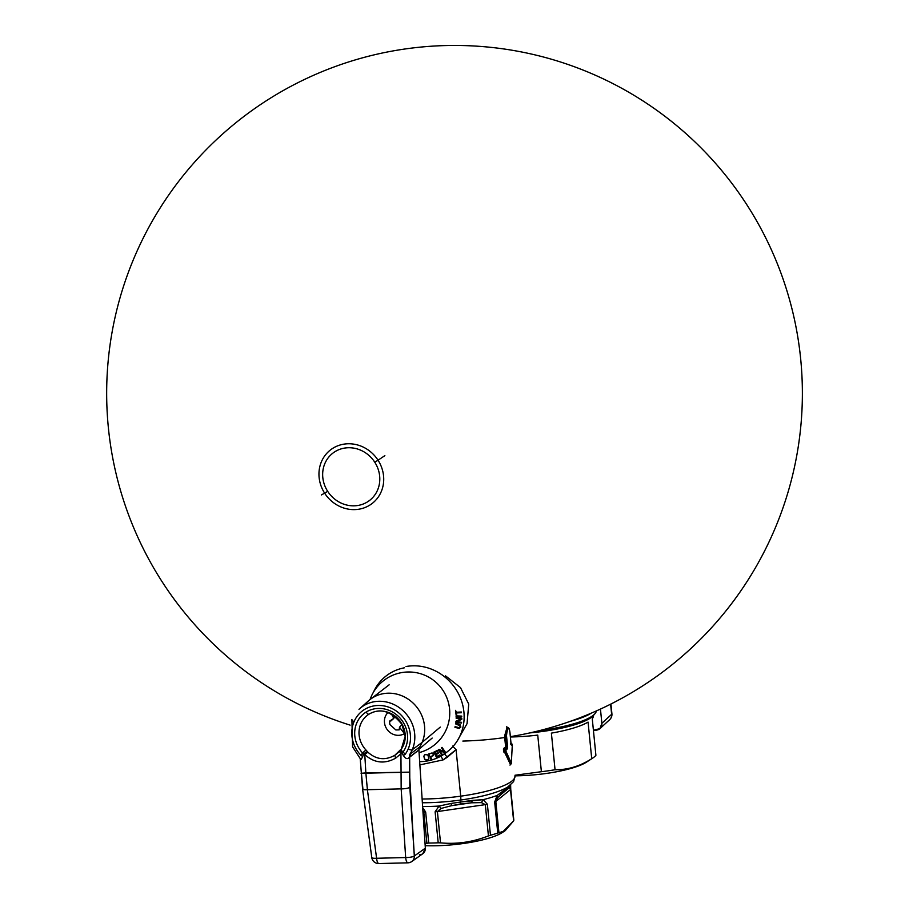 <?xml version="1.0" encoding="UTF-8"?>
<svg xmlns="http://www.w3.org/2000/svg" width="909" height="909" viewBox="0 0 909 909"><rect width="100%" height="100%" fill="white"/><g stroke="black" fill="none" stroke-linecap="round" stroke-linejoin="round"><path stroke-width="1.36" d="M445.569 675.887L460.499 687.602L468.737 704.123L467.044 723.689L456.92 741.414L467.044 723.689L468.737 704.123L460.499 687.602L445.569 675.887M588.43 760.674A55.654 12.34 174.3 0 1 515.051 775.831A67.834 15.044 174.3 0 1 460.704 796.17L456.068 749.675L452.58 746.073L456.068 749.675L443.115 759.901L419.878 764.889L443.115 759.901L440.842 756.186L443.115 759.901L447.262 757.299L443.887 752.959L447.262 757.299L456.068 749.675L460.704 796.17A67.834 15.044 174.3 0 1 422.117 799.011A67.834 15.044 174.3 0 0 460.704 796.17A5.215 0.875 82.1 0 1 460.636 800.034A65.221 14.464 174.3 0 1 422.367 802.761A65.221 14.464 174.3 0 0 460.636 800.034A5.215 0.875 -97.9 0 0 460.454 802.033L483.077 799.67A62.619 13.885 174.3 0 0 497.132 795.443L510.358 785.626L510.608 784.547M593.372 715.553L593.372 715.644A62.619 13.885 174.3 0 1 592.259 718.712L595.906 755.322A62.619 13.885 174.3 0 1 592.532 758.197L586.498 762.128A55.654 12.34 174.3 0 1 515.051 775.831A67.834 15.044 174.3 0 1 460.704 796.17A5.215 0.875 82.1 0 1 460.636 800.034A5.215 0.875 -97.9 0 0 460.454 802.033L472.43 800.375L471.373 802.806L481.418 802.602L483.077 799.67L472.43 800.375L471.373 802.806L460.329 804.022L460.454 802.033L450.955 803.476L460.454 802.033L460.329 804.022L451.591 805.669L450.955 803.476L439.104 806.044L435.116 811.794L438.206 842.813A62.619 13.885 174.3 0 1 428.753 843.052L425.662 812.032L422.685 807.612L425.662 812.032A5.215 1.159 174.3 0 1 423.776 811.919L422.867 810.442L423.776 811.919A5.215 1.159 174.3 0 0 425.662 812.032L428.753 843.052L426.9 843.2L423.776 811.919L422.958 811.794L423.776 811.919L426.9 843.2L425.037 843.518L428.753 843.052A62.619 13.885 174.3 0 0 438.206 842.813L435.116 811.794A5.215 1.159 174.3 0 0 437.399 811.578L440.524 842.859L438.206 842.813L440.524 842.859L437.399 811.578A5.215 1.159 174.3 0 1 435.116 811.794L439.104 806.044L441.104 808.442L437.399 811.578L485.304 804.635L481.418 802.602L483.077 799.67A62.619 13.885 174.3 0 0 497.132 795.443L497.496 797.761L500.973 794.455M508.211 786.694A65.221 14.464 174.3 0 0 508.415 786.558A65.221 14.464 174.3 0 1 508.211 786.694A65.221 14.464 174.3 0 1 460.636 800.034A65.221 14.464 174.3 0 0 508.211 786.694L508.074 786.785M509.233 787.762L502.166 793.546L503.768 790.944L510.358 785.626L509.222 787.785L510.358 785.626M501.802 793.807L497.496 797.761L495.814 801.477A5.215 1.159 174.3 0 1 494.666 802.033L497.132 795.443L497.496 797.761L495.814 801.477A5.215 1.159 174.3 0 1 494.666 802.033L497.132 795.443L503.768 790.944L502.166 793.546M510.688 789.08A5.215 1.159 174.3 0 1 510.733 789.205A5.215 1.159 174.3 0 1 510.506 789.603L509.858 787.762L508.233 788.648L509.858 787.762L510.744 784.683M487.372 804.226L483.077 799.67L487.372 804.226A5.215 1.159 174.3 0 1 485.304 804.635L481.418 802.602L471.373 802.806L451.591 805.669L450.955 803.476L439.104 806.044L441.104 808.442L451.591 805.669L441.104 808.442L437.399 811.578L485.304 804.635A5.215 1.159 174.3 0 0 487.372 804.226L490.462 835.246L488.428 835.916L485.304 804.635L488.428 835.916C472.714 842.086 456.75 844.393 440.524 842.859C456.75 844.393 472.714 842.086 488.428 835.916L490.462 835.246L487.372 804.226M497.757 833.053A62.619 13.885 174.3 0 1 490.462 835.246A62.619 13.885 174.3 0 0 497.757 833.053L494.666 802.033L497.757 833.053L498.939 832.758L497.757 833.053M513.778 820.1L510.506 789.603L495.814 801.477L498.939 832.758L495.814 801.477L510.506 789.603A5.215 1.159 174.3 0 0 510.733 789.205A5.215 1.159 174.3 0 1 510.733 789.205L513.835 820.248M509.858 787.762L510.608 785.717M422.617 806.51A62.619 13.885 -5.7 0 0 439.104 806.044A62.619 13.885 -5.7 0 1 422.617 806.51M471.373 802.806L451.591 805.669L471.373 802.806M510.506 789.603L513.619 820.884L502.609 831.996M511.256 743.107L511.153 744.664L511.585 745.414L512.21 744.539L512.278 745.278L511.347 763.162L505.677 750.629L507.165 748.993L505.938 735.87L507.904 728.677C508.915 728.154 509.608 729.563 509.972 732.881L511.119 744.369L511.585 745.414L512.21 744.539A1.045 1 -149 0 0 511.778 743.801L511.153 744.664L509.972 732.881C509.608 729.563 508.915 728.154 507.904 728.677L507.472 727.916L506.495 735.699L507.472 727.916L508.438 727.939C509.029 727.939 509.551 729.575 509.994 732.824L511.165 744.812M504.563 736.199L505.654 747.175L506.211 747.005L505.109 736.029L506.211 747.005L504.461 748.834L504.063 748.062L505.654 747.175A1.045 0.92 -120.6 0 0 506.074 747.948L504.461 748.834L505.199 749.118A1.045 0.898 61.7 0 1 505.597 749.891L507.165 748.993L507.642 747.175L507.086 747.357L506.495 735.699L507.642 747.175L507.165 748.993L505.938 735.87L505.109 736.029L507.472 727.916L505.938 735.87L504.563 736.199L506.995 727.541L508.415 727.916L506.563 726.78L506.995 727.541M511.347 763.162L510.847 763.776A1.045 0.739 -20.8 0 0 511.347 763.162L512.278 745.278L511.347 763.162L505.677 750.629L505.211 751.152L510.847 763.776A1.045 0.739 -20.8 0 0 511.347 763.162M511.233 763.458L505.211 751.152L504.245 751.527L510.449 764.469L511.233 763.458L510.847 764.162M510.722 764.458L509.96 765.083L510.449 764.469L504.245 751.527L503.802 752.038L503.95 749.63L505.143 750.789L504.109 751.175L503.95 749.63L505.074 750.05L506.745 748.221L506.063 747.948L506.745 748.221M506.563 726.78L508.256 727.791M510.892 742.539L510.733 744.176M506.211 747.005L507.086 747.357L506.211 747.005M503.802 752.038L503.438 749.777L504.461 748.834L504.063 748.062L503.438 749.777L504.461 748.834M509.96 765.083L510.449 764.469M513.619 820.884L505.211 830.667L502.347 832.53A53.915 11.953 174.3 0 1 425.185 845.7A53.915 11.953 174.3 0 0 503.813 831.462M505.211 830.667L498.939 832.758M591.111 713.224A66.096 14.658 174.3 0 1 570.647 721.212A66.096 14.658 174.3 0 0 591.111 713.224M596.327 710.952A66.096 14.658 174.3 0 1 540.162 730.461A66.096 14.658 174.3 0 0 594.941 713.724A66.096 14.658 174.3 0 0 596.327 710.952M594.941 713.724L593.418 715.497A64.357 14.271 174.3 0 1 529.867 732.904A64.357 14.271 174.3 0 0 594.066 714.622M592.532 758.197A62.619 13.885 174.3 0 1 591.725 758.708L588.066 722.098A62.619 13.885 174.3 0 1 551.388 733.12L555.047 769.73C567.659 769.934 579.885 766.264 591.725 758.708L588.066 722.098A62.619 13.885 174.3 0 1 551.388 733.12L555.047 769.73A62.619 13.885 174.3 0 1 541.389 771.707L537.742 735.097A62.619 13.885 174.3 0 1 511.165 736.972A62.619 13.885 174.3 0 0 537.742 735.097L541.389 771.707L514.983 775.241L541.389 771.707A62.619 13.885 174.3 0 0 555.047 769.73C567.659 769.934 579.885 766.264 591.725 758.708A62.619 13.885 174.3 0 0 595.906 755.322L592.259 718.712A62.619 13.885 174.3 0 0 593.372 715.633M599.929 728.62L593.407 730.268L595.94 730.211C599.974 729.768 601.951 727.461 601.872 723.303L600.451 709.077L601.872 723.303L611.632 714.315A6.954 6.431 47.4 0 1 609.7 719.621A6.954 6.431 47.4 0 1 609.7 719.633L599.929 728.62L601.872 723.303L611.632 714.315L610.621 704.18L611.632 714.315A6.954 6.431 47.4 0 1 609.7 719.621A6.954 6.954 0 0 0 611.916 713.815A6.954 1.545 174.3 0 1 611.916 713.815A6.954 1.545 174.3 0 1 611.632 714.315A6.954 1.545 174.3 0 0 611.916 713.815L610.939 704.02M364.509 705.214A34.781 32.133 51 0 1 370.156 699.476A34.781 32.133 51 0 1 411.209 701.407A34.781 32.133 51 0 1 422.106 742.403L440.274 727.086L422.106 742.403A34.781 32.133 51 0 1 419.651 747.005A34.781 32.133 51 0 0 422.106 742.403L412.277 749.72A34.235 31.622 -129 0 0 400.71 708.69A34.235 31.622 -129 0 0 359.612 708.736A34.235 31.622 -129 0 0 358.964 709.327A34.235 31.622 -129 0 1 359.612 708.736L368.588 700.771A34.781 32.133 51 0 1 410.357 700.725A34.781 32.133 51 0 1 422.106 742.403L412.277 749.72A3.477 1.193 -156.8 0 1 408.198 748.993A30.758 28.418 51 0 1 405.198 754.265L403.096 751.993A3.477 1.284 -145.1 0 1 401.278 749.164A3.477 1.284 -145.1 0 1 401.289 749.152A3.477 1.284 -145.1 0 0 401.278 749.164L405.141 736.426L402.051 724.587C391.415 711.077 380.405 707.6 369.031 714.156A3.477 1.318 58.3 0 0 369.043 714.144A24.236 22.384 -129 0 0 369.009 714.167M351.908 719.428L352.578 746.823L360.316 758.742C360.373 760.594 361.157 759.844 362.691 756.504L363.668 754.038L367.361 751.595L367.861 752.152C376.099 759.606 385.075 760.663 394.779 755.311L395.608 758.197C384.564 764.264 374.303 763.071 364.793 754.629L362.6 752.993A27.713 25.6 51 0 1 366.168 712.031A27.713 25.6 51 0 1 399.744 717.724A27.713 25.6 51 0 1 403.096 751.993L402.108 753.095L403.403 755.504C405.482 758.754 407.414 759.435 409.22 757.538L418.901 749.959L419.651 747.005L410.413 753.891L409.664 756.867L409.448 772.139L365.85 772.889L364.793 754.629L367.861 752.152C376.099 759.606 385.075 760.663 394.779 755.311L395.608 758.197C384.564 764.264 374.303 763.071 364.793 754.629L362.6 752.993L360.964 755.356A30.758 28.418 51 0 1 354.067 721.644A3.477 1.193 23.2 0 1 351.908 719.428A3.477 1.193 23.2 0 0 354.067 721.644A30.758 28.418 51 0 1 392.529 708.781A30.758 28.418 51 0 1 408.198 748.993A3.477 1.193 -156.8 0 0 412.277 749.72A34.235 31.622 -129 0 1 409.675 754.538L409.22 757.538L410.413 753.891L409.675 754.538A34.235 31.622 -129 0 0 412.277 749.72A34.235 31.622 -129 0 0 400.71 708.69A34.235 31.622 -129 0 0 359.612 708.736M409.22 757.538L410.413 753.891L419.651 747.005L418.901 749.959L425.344 848.154L414.322 855.983L409.448 772.139L361.078 773.298L365.85 772.889L364.793 754.629L367.861 752.152L365.918 749.959L367.361 751.595L363.668 754.038L362.691 756.504L360.964 755.356A30.758 28.418 51 0 1 354.067 721.644A30.758 28.418 51 0 1 392.529 708.781A30.758 28.418 51 0 1 408.198 748.993A30.758 28.418 51 0 1 405.198 754.265L403.096 751.993A3.477 1.284 -145.1 0 1 401.278 749.164L401.346 749.084A24.236 22.384 -129 0 0 398.403 719.121A24.236 22.384 -129 0 0 369.043 714.144A3.477 1.318 58.3 0 1 366.168 712.031A3.477 1.318 58.3 0 0 369.031 714.156A24.236 22.384 -129 0 1 398.403 719.121A24.236 22.384 -129 0 1 401.346 749.084M419.39 854.824C423.321 854.415 425.298 852.188 425.344 848.154L414.322 855.983A6.954 1.613 176.2 0 1 405.664 857.551L401.164 788.876L367.395 789.705L365.85 772.889L367.395 789.705A6.954 1.466 172.4 0 1 362.577 788.944L360.271 759.39M362.691 756.504L360.964 755.356L365.918 749.959A24.236 22.384 -129 0 1 368.418 714.554L368.418 714.554A24.236 22.384 -129 0 0 365.918 749.959L362.6 752.982A27.713 25.6 51 0 1 366.168 712.031A27.713 25.6 51 0 1 399.744 717.724A27.713 25.6 51 0 1 403.096 751.993L402.108 753.095L400.005 750.789L399.46 751.391L399.983 750.811M398.562 752.322L394.779 755.311L401.585 748.721L394.779 755.311L399.483 751.368L400.937 753.731L395.608 758.197L400.937 753.731L399.483 751.368M403.403 755.504L405.198 754.265L403.403 755.504L400.005 750.789M402.108 753.095L400.937 753.731L401.164 788.876A6.954 1.613 -3.8 0 0 409.823 787.296L409.664 756.867L418.901 749.959L425.344 848.154L422.799 853.71L411.766 861.55A6.954 6.42 -125.4 0 0 414.322 855.983A6.954 1.613 176.2 0 1 405.664 857.551A6.954 2.17 88.6 0 0 407.914 862.834A6.954 2.17 88.6 0 0 408.38 862.652A6.954 6.42 -125.4 0 0 414.322 855.983L409.823 787.296A6.954 1.613 -3.8 0 1 401.164 788.876L367.395 789.705A6.954 1.466 172.4 0 1 362.577 788.955L371.77 857.517A6.954 6.954 0 0 0 378.837 863.55A6.954 2.17 -91.4 0 1 376.599 858.266L405.664 857.551A6.954 2.17 88.6 0 0 407.914 862.834A6.954 6.954 0 0 0 411.766 861.55M400.937 753.731L401.164 788.876L405.664 857.551L376.599 858.266A6.954 1.466 172.4 0 1 371.77 857.517A6.954 1.466 172.4 0 0 376.599 858.266A6.954 2.17 -91.4 0 0 378.837 863.55A6.954 2.17 -91.4 0 1 378.837 863.55L407.914 862.834M362.861 788.455L361.407 773.32M367.395 789.705L376.599 858.266L367.395 789.705M385.484 676.466A48.7 44.984 -129 0 0 373.508 692.101A48.7 44.984 -129 0 1 404.46 667.797M427.753 760.878A48.7 44.984 -129 0 1 419.663 761.606A48.7 44.984 -129 0 0 427.753 760.878A48.7 44.984 -129 0 0 446.728 752.209L448.285 750.948A48.7 44.984 51 0 0 458.761 694.294A48.7 44.984 51 0 0 406.016 666.536A48.7 44.984 51 0 1 459 694.783A48.7 44.984 51 0 1 447.489 751.573M427.503 760.06L424.56 759.185L423.833 756.174L424.696 754.777L426.741 754.425L428.173 755.424L428.787 758.958L426.582 760.219L424.56 759.185L423.833 756.174L425.23 754.55L427.832 754.981L428.9 758.436L427.503 760.06L424.901 759.629L423.833 756.174L425.23 754.55L427.832 754.981L428.9 758.436L427.503 760.06M456.375 712.236L461.386 712.02L461.465 712.736L456.466 712.951L456.693 714.86L456.091 714.883L455.557 710.349L456.375 712.236L461.386 712.02L461.465 712.736L456.466 712.951L456.693 714.86L456.091 714.883L455.557 710.349L456.375 712.236L461.386 712.02L461.465 712.736L456.466 712.951L456.693 714.86L456.091 714.883L455.557 710.349L456.375 712.236M460.204 725.893L455.625 723.894L455.761 723.2L459.988 724.496L460.852 727.052L459.215 728.416L454.943 727.348L455.079 726.655L459.227 727.689L460.238 726.393L459.227 727.689L455.079 726.655L454.943 727.348L459.215 728.416L460.852 727.052L459.988 724.496L455.761 723.2L455.625 723.894L459.727 725.155L460.238 726.393L459.227 727.689L455.079 726.655L454.943 727.348L459.215 728.416L460.852 727.052L459.988 724.496L455.761 723.2L455.625 723.894L460.204 725.893M456.079 715.849L461.727 716.11L461.749 716.826L456.102 716.565L456.079 715.849L461.727 716.11L461.749 716.826L456.102 716.565L456.079 715.849L461.727 716.11L461.749 716.826L456.102 716.565L456.079 715.849M456.182 717.519L461.817 718.303L461.749 719.371L456.659 721.655L461.579 722.337L461.533 723.041L455.898 722.257L455.966 721.201L460.931 718.905L456.136 718.235L456.182 717.519L461.817 718.303L461.749 719.371L456.659 721.655L461.579 722.337L461.533 723.041L455.898 722.257L455.966 721.201L460.931 718.905L456.136 718.235L456.182 717.519L461.817 718.303L461.749 719.371L456.659 721.655L461.579 722.337L461.533 723.041L455.898 722.257L455.966 721.201L460.931 718.905L456.136 718.235L456.182 717.519M442.024 747.368L445.421 752.209L444.569 752.788L439.263 750.175L442.217 754.39L441.66 754.777L438.263 749.936L439.115 749.357L444.353 751.879L441.467 747.755L442.024 747.368L445.421 752.209L444.569 752.788L439.263 750.175L442.217 754.39L441.66 754.777L438.263 749.936L439.115 749.357L444.353 751.879L441.467 747.755L442.024 747.368L445.421 752.209L444.569 752.788L439.263 750.175L442.217 754.39L441.66 754.777L438.263 749.936L439.115 749.357L444.353 751.879L441.467 747.755L442.024 747.368M439.865 754.936L440.217 755.595L436.525 757.402L433.763 752.186L437.468 750.391L437.82 751.05L434.741 752.55L435.502 753.993L438.161 752.697L438.513 753.356L435.843 754.663L436.786 756.436L439.865 754.936L440.217 755.595L436.525 757.402L433.763 752.186L437.468 750.391L437.82 751.05L434.741 752.55L435.502 753.993L438.161 752.697L438.513 753.356L435.843 754.663L436.786 756.436L439.865 754.936L440.217 755.595L436.525 757.402L433.763 752.186L437.468 750.391L437.82 751.05L434.741 752.55L435.502 753.993L438.161 752.697L438.513 753.356L435.843 754.663L436.786 756.436L439.865 754.936M430.684 756.674L431.616 759.117L430.957 759.333L428.866 753.845L432.65 753.141L433.457 755.243L430.684 756.674L431.616 759.117L430.957 759.333L428.866 753.845L432.082 752.936L433.4 753.822L433.15 755.731L430.684 756.674L431.616 759.117L430.957 759.333L428.866 753.845L432.082 752.936L433.4 753.822L433.15 755.731L430.684 756.674M399.506 727.155L402.085 724.655L399.506 727.155A40.973 15.589 -121.7 0 0 404.516 733.586A40.973 15.589 -121.7 0 1 399.506 727.155L399.165 729.882L399.506 727.155M394.415 715.44L393.836 718.349A40.973 15.589 -121.7 0 1 391.472 713.997A40.973 15.589 -121.7 0 0 393.836 718.349L390.95 720.951L389.518 721.144L389.859 724.518L395.858 729.961L399.165 729.882L395.858 729.961L389.859 724.518L389.518 721.144L393.836 718.349L394.415 715.44M404.925 733.324A13.442 12.419 51 0 1 404.516 733.586A13.442 12.419 51 0 1 387.427 729.893A13.442 12.419 51 0 1 388.063 712.474A13.442 12.419 51 0 0 387.427 729.893A13.442 12.419 51 0 0 404.516 733.586L404.516 733.586A13.442 12.419 51 0 0 404.925 733.324M327.672 491.314A29.929 27.645 -128.9 0 0 357.623 505.518A29.929 27.645 -128.9 0 0 379.485 483.327A29.929 27.645 -128.9 0 0 374.781 462.238A29.929 27.645 -128.9 0 0 350.749 447.785A29.929 27.645 -128.9 0 0 325.831 461.499A29.929 27.645 -128.9 0 0 327.672 491.314A29.929 27.645 -128.9 0 0 367.395 501.938A29.929 27.645 -128.9 0 0 374.781 462.238A347.863 15.578 -32.7 0 0 378.042 460.215A33.928 31.338 51.1 0 1 369.668 505.199A33.928 31.338 51.1 0 1 324.638 493.167A347.863 15.578 -32.7 0 0 327.672 491.314A29.929 27.645 -128.9 0 1 335.057 451.625A29.929 27.645 -128.9 0 1 374.781 462.238A347.863 15.578 -32.7 0 0 378.042 460.215A33.928 31.338 51.1 0 1 369.668 505.199A33.928 31.338 51.1 0 1 324.638 493.167A33.928 31.338 51.1 0 1 333.001 448.182A33.928 31.338 51.1 0 1 378.042 460.215L384.871 455.636L378.042 460.215A33.928 31.338 51.1 0 0 333.001 448.182A33.928 31.338 51.1 0 0 324.638 493.167A347.863 15.578 -32.7 0 0 327.672 491.314M321.377 494.939L324.638 493.167L321.377 494.939M515.062 776.013L513.585 781.615L507.881 786.899M510.642 785.262L510.733 789.205M510.676 764.333L511.267 763.696A1.045 1.045 0 0 0 511.392 763.287M432.184 738.063L418.901 749.311M389.143 684.818L370.156 699.476M398.278 752.584L399.471 751.391M419.083 752.629A40.973 40.973 0 0 0 443.251 690.806A40.973 40.973 0 0 0 370.065 699.544M511.119 736.529A347.863 347.863 0 0 0 699.214 146.054A347.863 347.863 0 0 0 156.621 213.695A347.863 347.863 0 0 0 350.09 725.121A347.863 347.863 0 0 1 271.825 97.286A347.863 347.863 0 0 1 780.433 271.711A347.863 347.863 0 0 1 510.381 736.654M462.851 741.062A347.863 347.863 0 0 0 504.7 737.529"/></g></svg>
